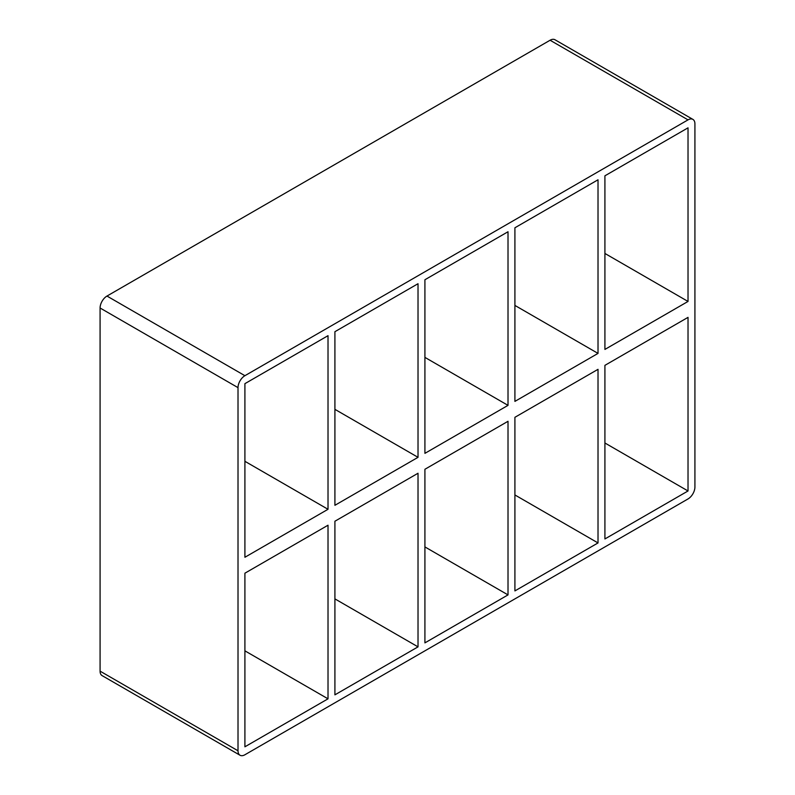 <?xml version="1.0" encoding="UTF-8"?>
<svg xmlns="http://www.w3.org/2000/svg" width="795" height="795" viewBox="0 0 795 795"><rect width="100%" height="100%" fill="white"/><g stroke="black" fill="none" stroke-linecap="round" stroke-linejoin="round"><path stroke-width="1.19" d="M418.021 457.324L334.914 505.302L334.914 331.694L418.021 283.716L418.021 457.324L334.914 409.346M418.021 646.862L334.914 694.84L334.914 521.232L418.021 473.254L418.021 646.862L334.914 598.883M328.017 509.287L244.91 557.265L244.91 383.657L328.017 335.679L328.017 509.287L244.91 461.309M328.017 698.825L244.91 746.803L244.91 573.195L328.017 525.217L328.017 698.825L244.91 650.847M508.015 405.361L424.918 453.349L424.918 279.741L508.015 231.752L508.015 405.361L424.918 357.382M508.015 594.899L424.918 642.877L424.918 469.269L508.015 421.29L508.015 594.899L424.918 546.92M514.912 401.386L514.912 227.777L598.019 179.789L598.019 353.397L514.912 401.386M514.912 590.914L514.912 417.305L598.019 369.327L598.019 542.935L514.912 590.914M598.019 542.935L514.912 494.957M100.081 671.149A9.749 5.635 120 0 0 102.098 675.611L240.03 755.25A9.749 5.635 -60 0 1 238.013 750.788L100.081 671.149L100.081 308.003L238.013 387.642A9.749 5.635 -60 0 1 244.91 375.697L106.977 296.058A9.749 5.635 120 0 0 100.081 308.003M106.977 296.058L550.09 40.237L688.023 119.866A9.749 5.635 -60 0 1 692.902 119.389A9.749 5.635 -60 0 1 694.919 123.851L694.919 486.997A9.749 5.635 -60 0 1 688.023 498.942L244.91 754.763A9.749 5.635 -60 0 1 240.03 755.25M692.902 119.389L554.97 39.75A9.749 5.635 120 0 0 550.09 40.237M688.023 119.866L244.91 375.697M238.013 387.642L238.013 750.788M688.023 301.444L604.916 349.422L604.916 175.814L688.023 127.836L688.023 301.444L604.916 253.456M688.023 317.364L688.023 490.972L604.916 538.95L604.916 365.352L688.023 317.364M514.912 305.419L598.019 353.397M604.916 442.994L688.023 490.972"/></g></svg>
